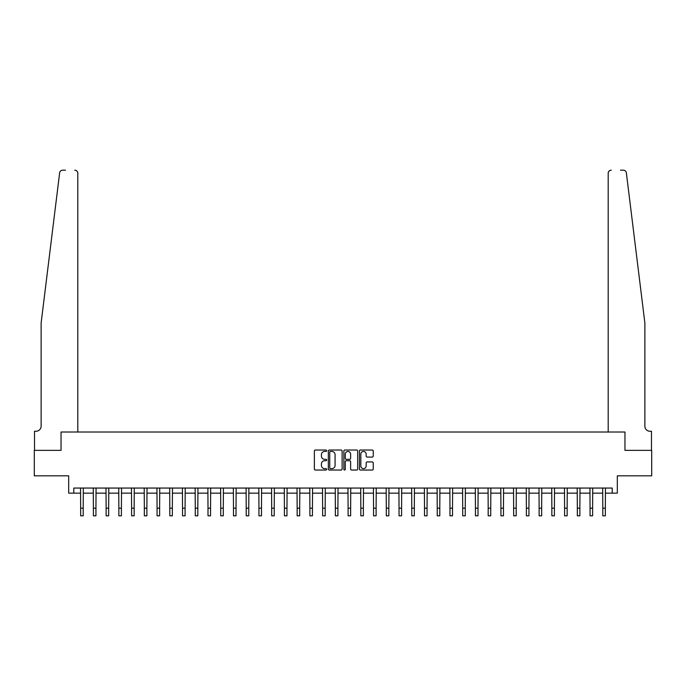 <?xml version="1.0" encoding="UTF-8"?>
<svg xmlns="http://www.w3.org/2000/svg" width="686" height="686" viewBox="0 0 686 686"><rect width="100%" height="100%" fill="white"/><g stroke="black" fill="none" stroke-linecap="round" stroke-linejoin="round"><path stroke-width="1.03" d="M326.699 450.736A0.703 0.703 0 0 0 325.996 450.033L315.371 450.033A1.003 1.003 0 0 0 314.377 451.036L314.377 469.035A1.003 1.003 0 0 0 315.371 470.039L325.996 470.039A0.703 0.703 0 0 0 326.699 469.335A0.703 0.703 0 0 0 325.996 468.632L324.624 468.632A3.198 3.198 0 0 1 321.425 465.434L321.425 463.933A3.198 3.198 0 0 1 324.624 460.735L325.996 460.735A0.703 0.703 0 0 0 326.699 460.04A0.703 0.703 0 0 0 325.996 459.337L324.624 459.337A3.198 3.198 0 0 1 321.425 456.139L321.425 454.638A3.198 3.198 0 0 1 324.624 451.439L325.996 451.439A0.703 0.703 0 0 0 326.699 450.736M372.224 457.082A1.003 1.003 0 0 0 373.227 456.087L373.227 451.036A1.003 1.003 0 0 0 372.224 450.033L360.424 450.033A1.003 1.003 0 0 0 359.43 451.036L359.43 469.035A1.003 1.003 0 0 0 360.424 470.039L372.224 470.039A1.003 1.003 0 0 0 373.227 469.035L373.227 462.939A1.003 1.003 0 0 0 372.224 461.935L367.173 461.935A1.003 1.003 0 0 0 366.178 462.939L366.178 465.957A2.675 2.675 0 0 1 363.503 468.632A2.675 2.675 0 0 1 360.827 465.957L360.827 454.115A2.675 2.675 0 0 1 363.503 451.439A2.675 2.675 0 0 1 366.178 454.115L366.178 456.087A1.003 1.003 0 0 0 367.173 457.082L372.224 457.082M65.479 170.188L62.675 170.188A3.053 3.053 0 0 0 59.639 172.863C61.448 169.674 61.448 169.674 59.639 172.863L41.126 323.003L41.126 426.16A5.094 5.094 0 0 1 36.032 431.254L34.506 431.254L34.506 450.359L61.045 450.359L34.3 450.359L34.3 475.827L68.686 475.827L68.686 493.148L73.779 493.148L73.779 488.055L612.221 488.055L612.221 493.148L617.314 493.148L617.314 475.827L651.7 475.827L651.7 450.359L624.955 450.359L624.955 432.017L608.199 432.017L608.199 173.241L608.199 432.017M77.801 432.017L77.801 173.241L77.801 432.017L61.045 432.017L61.045 450.359L61.045 432.017L624.955 432.017L624.955 450.359L651.494 450.359L651.494 431.254L649.968 431.254A5.094 5.094 0 0 1 644.874 426.16A5.094 5.094 0 0 0 649.968 431.254M342.125 451.036A1.003 1.003 0 0 0 341.122 450.033L329.323 450.033A1.003 1.003 0 0 0 328.328 451.036L328.328 469.035A1.003 1.003 0 0 0 329.323 470.039L341.122 470.039A1.003 1.003 0 0 0 342.125 469.035L342.125 451.036M344.878 450.033L356.677 450.033A1.003 1.003 0 0 1 357.672 451.036L357.672 469.035A1.003 1.003 0 0 1 356.677 470.039L351.626 470.039A1.003 1.003 0 0 1 350.623 469.035L350.623 461.738A1.003 1.003 0 0 0 349.628 460.735L346.276 460.735A1.003 1.003 0 0 0 345.272 461.738L345.272 469.335A0.703 0.703 0 0 1 344.578 470.039A0.703 0.703 0 0 1 343.875 469.335L343.875 451.036A1.003 1.003 0 0 1 344.878 450.033M73.779 493.148L80.656 493.148M83.203 493.148L93.39 493.148M95.937 493.148L106.124 493.148M108.671 493.148L118.858 493.148M121.405 493.148L131.601 493.148M134.147 493.148L144.334 493.148M146.881 493.148L157.068 493.148M159.615 493.148L169.802 493.148M172.349 493.148L182.536 493.148M185.083 493.148L195.27 493.148M197.817 493.148L208.004 493.148M210.551 493.148L220.746 493.148M223.293 493.148L233.48 493.148M236.027 493.148L246.214 493.148M248.761 493.148L258.948 493.148M261.495 493.148L271.682 493.148M274.228 493.148L284.416 493.148M286.962 493.148L297.149 493.148M299.696 493.148L309.892 493.148M312.439 493.148L322.626 493.148M325.173 493.148L335.36 493.148M337.906 493.148L348.094 493.148M350.64 493.148L360.827 493.148M363.374 493.148L373.561 493.148M376.108 493.148L386.304 493.148M388.851 493.148L399.038 493.148M401.584 493.148L411.772 493.148M414.318 493.148L424.505 493.148M427.052 493.148L437.239 493.148M439.786 493.148L449.973 493.148M452.52 493.148L462.707 493.148M465.254 493.148L475.449 493.148M477.996 493.148L488.183 493.148M490.73 493.148L500.917 493.148M503.464 493.148L513.651 493.148M516.198 493.148L526.385 493.148M528.932 493.148L539.119 493.148M541.666 493.148L551.853 493.148M554.399 493.148L564.595 493.148M567.142 493.148L577.329 493.148M579.876 493.148L590.063 493.148M592.61 493.148L602.797 493.148M605.344 493.148L612.221 493.148M330.42 451.439A0.703 0.703 0 0 0 329.726 452.134L329.726 467.938A0.703 0.703 0 0 0 330.42 468.632L331.878 468.632A3.198 3.198 0 0 0 335.077 465.434L335.077 454.638A3.198 3.198 0 0 0 331.878 451.439L330.42 451.439M350.623 454.158A2.675 2.675 0 0 0 347.948 451.482A2.675 2.675 0 0 0 345.272 454.158L345.272 458.334A1.003 1.003 0 0 0 346.276 459.337L349.628 459.337A1.003 1.003 0 0 0 350.623 458.334L350.623 454.158M80.536 488.055L80.656 508.172L83.203 508.172L83.323 488.055M80.656 508.172L80.656 515.812L83.203 515.812L83.203 508.172M77.801 173.241A3.053 3.053 0 0 0 74.748 170.188C76.592 170.377 77.612 171.397 77.801 173.241M41.126 426.16A5.094 5.094 0 0 1 36.032 431.254M638.203 268.895L626.361 172.863C624.552 169.674 624.552 169.674 626.361 172.863L644.874 323.003L644.874 426.16M620.521 170.188L623.325 170.188A3.053 3.053 0 0 1 626.361 172.863M611.252 170.188A3.053 3.053 0 0 0 608.199 173.241C608.388 171.397 609.408 170.377 611.252 170.188M93.27 488.055L93.39 508.172L95.937 508.172L96.057 488.055M93.39 508.172L93.39 515.812L95.937 515.812L95.937 508.172M106.004 488.055L106.124 508.172L108.671 508.172L108.791 488.055M106.124 508.172L106.124 515.812L108.671 515.812L108.671 508.172M118.738 488.055L118.858 508.172L121.405 508.172L121.533 488.055M118.858 508.172L118.858 515.812L121.405 515.812L121.405 508.172M131.472 488.055L131.601 508.172L134.147 508.172L134.267 488.055M131.601 508.172L131.601 515.812L134.147 515.812L134.147 508.172M144.214 488.055L144.334 508.172L146.881 508.172L147.001 488.055M144.334 508.172L144.334 515.812L146.881 515.812L146.881 508.172M156.948 488.055L157.068 508.172L159.615 508.172L159.735 488.055M157.068 508.172L157.068 515.812L159.615 515.812L159.615 508.172M169.682 488.055L169.802 508.172L172.349 508.172L172.469 488.055M169.802 508.172L169.802 515.812L172.349 515.812L172.349 508.172M182.416 488.055L182.536 508.172L185.083 508.172L185.203 488.055M182.536 508.172L182.536 515.812L185.083 515.812L185.083 508.172M195.15 488.055L195.27 508.172L197.817 508.172L197.937 488.055M195.27 508.172L195.27 515.812L197.817 515.812L197.817 508.172M207.884 488.055L208.004 508.172L210.551 508.172L210.679 488.055M208.004 508.172L208.004 515.812L210.551 515.812L210.551 508.172M220.618 488.055L220.746 508.172L223.293 508.172L223.413 488.055M220.746 508.172L220.746 515.812L223.293 515.812L223.293 508.172M233.36 488.055L233.48 508.172L236.027 508.172L236.147 488.055M233.48 508.172L233.48 515.812L236.027 515.812L236.027 508.172M246.094 488.055L246.214 508.172L248.761 508.172L248.881 488.055M246.214 508.172L246.214 515.812L248.761 515.812L248.761 508.172M258.828 488.055L258.948 508.172L261.495 508.172L261.615 488.055M258.948 508.172L258.948 515.812L261.495 515.812L261.495 508.172M271.562 488.055L271.682 508.172L274.228 508.172L274.349 488.055M271.682 508.172L271.682 515.812L274.228 515.812L274.228 508.172M284.296 488.055L284.416 508.172L286.962 508.172L287.082 488.055M284.416 508.172L284.416 515.812L286.962 515.812L286.962 508.172M297.029 488.055L297.149 508.172L299.696 508.172L299.825 488.055M297.149 508.172L297.149 515.812L299.696 515.812L299.696 508.172M309.772 488.055L309.892 508.172L312.439 508.172L312.559 488.055M309.892 508.172L309.892 515.812L312.439 515.812L312.439 508.172M322.506 488.055L322.626 508.172L325.173 508.172L325.293 488.055M322.626 508.172L322.626 515.812L325.173 515.812L325.173 508.172M335.24 488.055L335.36 508.172L337.906 508.172L338.026 488.055M335.36 508.172L335.36 515.812L337.906 515.812L337.906 508.172M347.974 488.055L348.094 508.172L350.64 508.172L350.76 488.055M348.094 508.172L348.094 515.812L350.64 515.812L350.64 508.172M360.707 488.055L360.827 508.172L363.374 508.172L363.494 488.055M360.827 508.172L360.827 515.812L363.374 515.812L363.374 508.172M373.441 488.055L373.561 508.172L376.108 508.172L376.228 488.055M373.561 508.172L373.561 515.812L376.108 515.812L376.108 508.172M386.175 488.055L386.304 508.172L388.851 508.172L388.971 488.055M386.304 508.172L386.304 515.812L388.851 515.812L388.851 508.172M398.918 488.055L399.038 508.172L401.584 508.172L401.704 488.055M399.038 508.172L399.038 515.812L401.584 515.812L401.584 508.172M411.651 488.055L411.772 508.172L414.318 508.172L414.438 488.055M411.772 508.172L411.772 515.812L414.318 515.812L414.318 508.172M424.385 488.055L424.505 508.172L427.052 508.172L427.172 488.055M424.505 508.172L424.505 515.812L427.052 515.812L427.052 508.172M437.119 488.055L437.239 508.172L439.786 508.172L439.906 488.055M437.239 508.172L437.239 515.812L439.786 515.812L439.786 508.172M449.853 488.055L449.973 508.172L452.52 508.172L452.64 488.055M449.973 508.172L449.973 515.812L452.52 515.812L452.52 508.172M462.587 488.055L462.707 508.172L465.254 508.172L465.382 488.055M462.707 508.172L462.707 515.812L465.254 515.812L465.254 508.172M475.321 488.055L475.449 508.172L477.996 508.172L478.116 488.055M475.449 508.172L475.449 515.812L477.996 515.812L477.996 508.172M488.063 488.055L488.183 508.172L490.73 508.172L490.85 488.055M488.183 508.172L488.183 515.812L490.73 515.812L490.73 508.172M500.797 488.055L500.917 508.172L503.464 508.172L503.584 488.055M500.917 508.172L500.917 515.812L503.464 515.812L503.464 508.172M513.531 488.055L513.651 508.172L516.198 508.172L516.318 488.055M513.651 508.172L513.651 515.812L516.198 515.812L516.198 508.172M526.265 488.055L526.385 508.172L528.932 508.172L529.052 488.055M526.385 508.172L526.385 515.812L528.932 515.812L528.932 508.172M538.999 488.055L539.119 508.172L541.666 508.172L541.786 488.055M539.119 508.172L539.119 515.812L541.666 515.812L541.666 508.172M551.733 488.055L551.853 508.172L554.399 508.172L554.528 488.055M551.853 508.172L551.853 515.812L554.399 515.812L554.399 508.172M564.467 488.055L564.595 508.172L567.142 508.172L567.262 488.055M564.595 508.172L564.595 515.812L567.142 515.812L567.142 508.172M577.209 488.055L577.329 508.172L579.876 508.172L579.996 488.055M577.329 508.172L577.329 515.812L579.876 515.812L579.876 508.172M589.943 488.055L590.063 508.172L592.61 508.172L592.73 488.055M590.063 508.172L590.063 515.812L592.61 515.812L592.61 508.172M602.677 488.055L602.797 508.172L605.344 508.172L605.464 488.055M602.797 508.172L602.797 515.812L605.344 515.812L605.344 508.172"/></g></svg>
